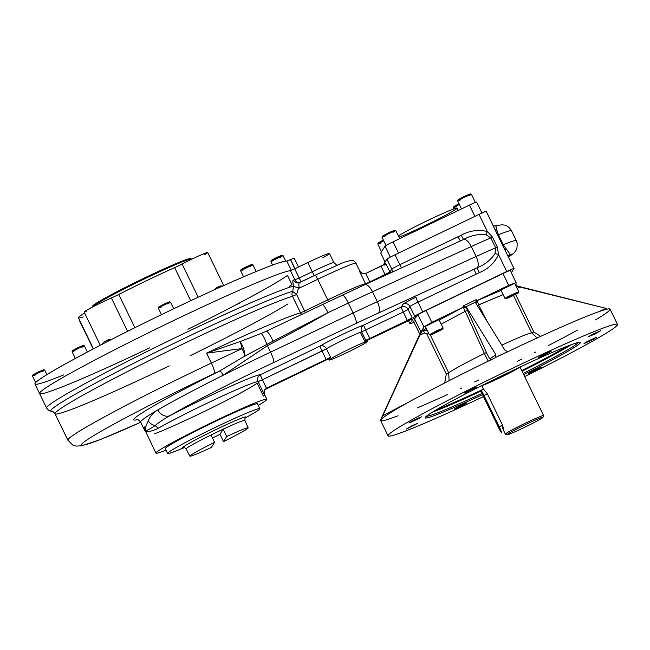 <?xml version="1.0" encoding="UTF-8"?>
<svg xmlns="http://www.w3.org/2000/svg" width="650" height="650" viewBox="0 0 650 650"><rect width="100%" height="100%" fill="white"/><g stroke="black" fill="none" stroke-linecap="round" stroke-linejoin="round"><path stroke-width="0.97" d="M336.871 265.2L333.929 262.624A25.504 1.292 154.1 0 0 312.26 271.716A5.103 0.406 64.3 0 0 314.364 275.543A5.103 0.406 64.3 0 1 312.26 271.716L299.179 278.005A5.103 0.406 64.3 0 0 301.275 281.832A5.103 0.406 64.3 0 1 299.179 278.005L294.897 279.833A5.103 5.054 85 0 0 299.398 282.701A5.103 5.054 85 0 1 294.897 279.833L290.444 270.668A140.286 7.101 154.1 0 0 157.966 328.152A140.286 7.101 154.1 0 0 39.593 393.063A140.286 7.101 154.1 0 0 149.703 347.848A140.286 7.101 154.1 0 1 39.707 392.836A140.286 7.101 154.1 0 1 163.394 325.512A140.286 7.101 154.1 0 1 291.46 270.684A140.286 7.101 154.1 0 0 158.413 327.933A140.286 7.101 154.1 0 0 39.561 393.534A140.286 7.101 154.1 0 0 149.703 347.848M187.939 329.282A140.286 7.101 154.1 0 0 235.154 305.256L240.11 302.892L235.154 305.256A140.286 7.101 154.1 0 1 187.939 329.282A140.286 7.101 154.1 0 0 287.487 275.421L291.939 284.586A140.286 7.101 154.1 0 1 289.453 286.284M169.227 365.893A135.184 6.841 -25.9 0 1 55.047 413.757C53.462 411.832 52.301 410.987 51.578 411.214A137.735 6.971 -25.9 0 1 148.752 355.737A137.735 6.971 -25.9 0 1 292.76 291.241A137.735 6.971 -25.9 0 0 148.752 355.737A137.735 6.971 -25.9 0 0 51.578 411.214L51.578 411.214C49.993 411.434 48.344 410.369 46.605 408.046L39.561 393.534A140.286 7.101 154.1 0 1 154.351 329.924A140.286 7.101 154.1 0 1 290.444 270.668L294.726 268.84L299.179 278.005L294.897 279.833A140.286 7.101 154.1 0 0 293.321 280.085C292.459 280.507 292.687 282.685 294.003 286.609L293.524 286.033A140.286 7.101 154.1 0 0 152.62 348.749A140.286 7.101 154.1 0 0 46.605 408.046A140.286 7.101 154.1 0 1 152.62 348.749A140.286 7.101 154.1 0 1 293.524 286.033L292.76 291.241A5.103 0.479 -144.1 0 0 296.619 294.523L292.5 296.311A5.103 4.891 -106.1 0 1 292.76 291.241A5.103 0.479 -144.1 0 0 296.619 294.523L292.5 296.311A5.103 4.891 -106.1 0 1 292.76 291.241L293.524 286.033L294.003 286.609C292.687 282.685 292.459 280.507 293.321 280.085A5.103 4.997 78.2 0 0 298.838 282.848A5.103 4.997 78.2 0 1 293.321 280.085A140.286 7.101 154.1 0 1 294.897 279.833L290.444 270.668L294.726 268.84L299.179 278.005L312.26 271.716L307.816 262.551L294.726 268.84L307.816 262.551A25.504 1.292 154.1 0 1 327.974 253.711A25.504 1.292 154.1 0 1 322.757 257.766M165.994 450.166A61.644 3.12 -25.9 0 1 173.81 441.846A61.644 3.12 -25.9 0 1 246.894 406.356A61.644 3.12 -25.9 0 1 258.269 405.356A61.644 3.12 -25.9 0 0 265.631 400.668A61.644 3.12 -25.9 0 0 266.825 399.279A61.644 3.12 -25.9 0 0 210.015 423.402A61.644 3.12 -25.9 0 0 155.927 453.131A61.644 3.12 -25.9 0 0 165.994 450.166M329.688 358.516A21.255 1.073 -25.9 0 1 330.509 357.191L326.129 359.474L322.051 351.065L326.43 348.79L330.509 357.191L326.129 359.474L322.051 351.065A5.103 0.406 64.3 0 1 320.076 346.076A26.357 1.333 -25.9 0 1 342.721 334.287A26.357 1.333 -25.9 0 1 363.748 325.089L401.302 307.044L403.13 304.102A5.103 5.078 31.9 0 1 409.939 306.483L408.111 309.424L403.268 312.041L407.347 320.442L369.793 338.488L407.347 320.442L403.268 312.041A5.103 0.406 64.3 0 1 401.302 307.044A5.103 5.078 31.9 0 1 408.111 309.424L403.268 312.041A5.103 0.406 64.3 0 1 401.302 307.044A5.103 5.078 31.9 0 1 408.111 309.424L412.189 317.826L407.347 320.442L412.189 317.826L411.166 319.467L366.99 340.446L411.166 319.467L412.189 317.826L408.111 309.424L409.939 306.483A8.499 0.431 -25.9 0 1 418.007 302.128L479.359 272.602A5.103 0.414 62.8 0 1 477.254 267.702C484.819 264.745 490.766 259.992 495.097 253.443L495.633 247.829L490.807 237.9L486.021 234.756C478.132 233.943 470.641 235.528 463.556 239.501L461.224 235.251C469.454 230.628 478.164 229.385 487.346 231.506L492.513 237.136L497.331 247.073L498.55 254.572L506.756 271.489A8.499 0.431 154.1 0 1 513.979 268.458A8.499 0.431 154.1 0 1 513.971 268.507L511.314 272.773L513.971 268.507A8.499 0.431 154.1 0 0 506.756 271.489L422.736 311.87A8.499 0.431 154.1 0 0 414.668 316.225L409.988 323.741A8.499 0.431 154.1 0 0 413.993 322.246A8.499 0.431 154.1 0 1 409.971 323.789L408.395 320.531L409.988 323.741A8.499 0.431 154.1 0 0 409.971 323.789M513.979 268.458L497.591 235.032L498.412 234.756A73.117 3.697 -25.9 0 1 511.526 230.766C508.739 226.525 505.602 223.096 496.153 225.932L496.421 226.054C495.609 224.9 495.763 226.297 496.884 230.254L498.412 234.756L497.591 235.032L486.249 211.404A8.499 0.431 154.1 0 0 479.034 214.394L395.013 254.776A8.499 0.431 154.1 0 0 386.945 259.131L383.216 265.119L386.945 259.131L391.771 269.059A8.499 0.431 -25.9 0 1 399.831 264.704L458.047 236.722A5.103 0.406 -115.7 0 0 460.468 240.906A5.103 0.406 -115.7 0 1 458.047 236.722L461.224 235.251L463.556 239.501L462.711 239.882L463.556 239.501A10.205 4.184 -114.6 0 1 471.282 246.561A73.117 3.697 -25.9 0 1 490.807 237.9L486.021 234.756C478.132 233.943 470.641 235.528 463.556 239.501A10.205 4.184 -114.6 0 1 471.282 246.561A73.117 3.697 -25.9 0 1 490.807 237.9L492.513 237.136L490.807 237.9L495.633 247.829L497.331 247.073L495.633 247.829L495.097 253.443A5.103 0.463 15.8 0 0 498.55 254.572C494.609 262.957 488.207 268.962 479.359 272.602A5.103 0.414 62.8 0 1 477.254 267.702L474.256 269.157A5.103 0.406 64.3 0 0 476.223 274.154A5.103 0.406 64.3 0 1 474.256 269.157L378.211 313.121L477.254 267.702C484.819 264.745 490.766 259.992 495.097 253.443A5.103 0.463 15.8 0 0 498.55 254.572C494.609 262.957 488.207 268.962 479.359 272.602L418.007 302.128A5.103 0.406 64.3 0 1 416.041 297.139A13.601 0.691 -25.9 0 0 403.13 304.102A13.601 0.691 -25.9 0 1 416.041 297.139A5.103 0.406 64.3 0 0 418.007 302.128L422.736 311.87A8.499 0.431 154.1 0 0 414.668 316.225L409.988 323.741L408.419 320.515M486.249 211.404A8.499 0.431 154.1 0 0 486.257 211.364A8.499 0.431 154.1 0 0 479.034 214.394L395.013 254.776A8.499 0.431 154.1 0 0 386.945 259.131L391.771 269.059L389.935 271.993L385.856 263.591L384.841 265.216L385.856 263.591L381.014 266.207L385.101 274.609L389.935 271.993L385.856 263.591L365.723 273.488L362.473 273.39L359.247 270.79A45.061 2.283 -25.9 0 1 359.678 270.887A45.061 2.283 -25.9 0 0 359.247 270.79L365.552 283.774L359.247 270.79C360.49 272.984 362.651 273.886 365.723 273.488L369.834 281.946L389.935 271.993A5.103 5.078 -148.1 0 1 390.309 273.024A5.103 5.078 -148.1 0 0 389.935 271.993L391.771 269.059A5.103 5.078 -148.1 0 1 392.202 272.155A5.103 5.078 -148.1 0 0 391.771 269.059A8.499 0.431 -25.9 0 1 399.831 264.704A5.103 0.406 -115.7 0 0 401.521 267.889A5.103 0.406 -115.7 0 1 399.831 264.704L461.224 235.251C469.454 230.628 478.164 229.385 487.346 231.506L486.021 234.756L487.346 231.506L492.513 237.136L497.331 247.073L498.55 254.572L506.756 271.489L422.736 311.87L418.007 302.128A8.499 0.431 -25.9 0 0 409.939 306.483A5.103 5.078 31.9 0 0 403.13 304.102L401.302 307.044L363.748 325.089A5.103 4.843 72.9 0 0 361.644 331.866A5.103 4.843 72.9 0 1 363.748 325.089A5.103 0.406 64.3 0 0 365.714 330.086A5.103 0.406 64.3 0 1 363.748 325.089A26.357 1.333 -25.9 0 0 342.721 334.287A26.357 1.333 -25.9 0 0 320.076 346.076L260.463 374.725C257.774 376.382 256.986 378.698 258.082 381.656C256.986 378.698 257.774 376.382 260.463 374.725A5.103 0.406 64.3 0 0 262.438 379.714L258.082 381.656L264.355 394.566A61.644 3.12 -25.9 0 1 264.599 394.696A61.644 3.12 -25.9 0 1 263.404 396.086L257.14 383.175A61.644 3.12 -25.9 0 1 211.217 408.102A61.644 3.12 -25.9 0 1 154.497 433.826M265.939 389.009L325.618 360.295L266.459 388.716A66.739 3.38 -25.9 0 0 266.971 387.904L326.129 359.474L266.451 388.188L262.397 379.827L258.082 381.656A61.644 3.12 -25.9 0 0 217.262 398.409A61.644 3.12 -25.9 0 0 157.82 428.504A5.184 4.136 60.3 0 0 155.009 425.652A10.205 9.084 19.8 0 1 148.249 420.802C149.857 416.512 153.067 412.872 157.877 409.882A10.205 8.491 59.7 0 0 170.097 415.594A66.828 3.38 -25.9 0 1 260.463 374.725A5.103 0.406 64.3 0 0 262.438 379.714L326.43 348.79A5.103 4.526 58.5 0 0 320.076 346.076A5.103 0.406 64.3 0 0 322.051 351.065L262.438 379.714L266.451 388.188C264.071 390.284 263.372 392.413 264.355 394.566C263.372 392.413 264.071 390.284 266.451 388.188L266.971 387.904A66.739 3.38 -25.9 0 1 266.459 388.716L265.192 389.577M385.101 274.609A5.103 0.406 -115.7 0 0 385.418 275.259A5.103 0.406 -115.7 0 1 385.101 274.609L369.834 281.946A5.103 0.406 -115.7 0 0 370.012 282.311A5.103 0.406 -115.7 0 1 369.834 281.946L365.552 283.774A5.103 5.054 86.1 0 0 365.804 284.237A5.103 5.054 86.1 0 1 365.552 283.774L369.834 281.946L365.723 273.488L381.014 266.207L385.101 274.609M265.159 389.618L265.168 389.61C264.331 389.431 264.136 391.129 264.599 394.696A61.644 3.12 -25.9 0 0 264.355 394.566L258.082 381.656A61.644 3.12 -25.9 0 0 217.262 398.409A61.644 3.12 -25.9 0 0 157.82 428.504C151.279 431.551 147.087 432.266 145.243 430.666C145.178 428.423 146.177 425.132 148.249 420.802C149.857 416.512 153.067 412.872 157.877 409.882A124.979 6.321 -25.9 0 0 140.652 422.134A124.979 6.321 -25.9 0 1 157.877 409.882A10.205 8.491 59.7 0 0 170.097 415.594A66.828 3.38 -25.9 0 1 260.463 374.725L320.076 346.076A5.103 4.526 58.5 0 1 326.43 348.79A21.255 1.073 -25.9 0 1 344.687 339.276A21.255 1.073 -25.9 0 1 361.644 331.866L403.268 312.041L361.644 331.866L365.723 340.267A21.255 1.073 -25.9 0 1 364.902 341.591L360.823 333.19M462.711 239.882L364.699 284.749A10.205 4.184 -114.6 0 0 364.488 284.863M496.421 226.054C495.609 224.9 495.763 226.297 496.884 230.254A5.103 3.567 149.8 0 1 494.861 229.076A5.103 3.567 149.8 0 0 496.884 230.254L498.412 234.756A73.117 3.697 -25.9 0 1 511.526 230.766L516.344 240.695A73.117 3.697 -25.9 0 0 503.23 244.684L498.412 234.756L503.23 244.684L510.144 254.312L508.438 257.051L510.144 254.312A5.103 5.078 31.9 0 0 508.04 256.197L508.032 256.214M505.188 250.356L502.418 244.961L503.23 244.684L510.144 254.312A5.103 5.078 31.9 0 0 508.04 256.197M505.96 248.942A5.103 3.177 -22 0 0 505.538 251.062A5.103 3.177 -22 0 1 505.96 248.942M486.257 211.364L502.418 244.961L503.23 244.684A73.117 3.697 -25.9 0 1 516.344 240.695L517.213 243.303L516.961 248.194L516.206 250.071L514.166 252.891L508.503 257.181M325.618 360.295L328.689 358.889L325.618 360.295M329.233 360.011L328.583 358.67A21.255 1.073 -25.9 0 1 328.608 358.564A21.255 1.073 -25.9 0 1 330.509 357.191L326.43 348.79A21.255 1.073 -25.9 0 1 344.687 339.276A21.255 1.073 -25.9 0 1 361.644 331.866L365.723 340.267L369.793 338.488L365.714 330.086L369.793 338.488L365.723 340.267A21.255 1.073 -25.9 0 1 366.827 340.104L367.477 341.445A21.255 1.073 -25.9 0 1 348.822 351.691A21.255 1.073 -25.9 0 1 329.233 360.011A21.255 1.073 -25.9 0 1 329.257 359.905A21.255 1.073 -25.9 0 1 348.652 349.383A21.255 1.073 -25.9 0 1 367.477 341.445M362.473 273.39C362.099 273.601 361.164 272.773 359.678 270.887L355.973 263.25A45.061 2.283 154.1 0 0 317.696 279.313A5.103 0.406 -115.7 0 0 315.226 275.121L344.134 262.21L351.309 260.284C353.186 260.309 354.746 261.292 355.973 263.25A45.061 2.283 154.1 0 0 317.696 279.313L299.512 288.048C298.447 284.96 298.618 283.091 300.024 282.441L300.024 282.441C298.618 283.091 298.447 284.96 299.512 288.048L294.003 286.609L298.594 287.698L296.619 294.523L304.631 311.025L300.519 312.821L292.5 296.311A135.184 6.841 -25.9 0 0 156.406 357.012A135.184 6.841 -25.9 0 0 55.047 413.757A135.184 6.841 -25.9 0 1 156.406 357.012A135.184 6.841 -25.9 0 1 292.5 296.311L300.519 312.821L304.631 311.025A5.103 0.406 64.3 0 0 305.459 312.658A5.103 0.406 64.3 0 1 304.631 311.025L327.706 299.934L317.696 279.313A5.103 0.406 -115.7 0 0 315.226 275.121A5.103 0.406 -115.7 0 0 315.217 275.137L300.024 282.441L315.217 275.137A5.103 0.406 -115.7 0 1 315.226 275.121L298.838 282.848A5.103 4.997 78.2 0 0 299.812 282.539M327.706 299.934A45.061 2.283 -25.9 0 1 365.552 283.774A45.061 2.283 -25.9 0 0 327.706 299.934A5.103 0.406 -115.7 0 0 328.599 301.689A5.103 0.406 -115.7 0 1 327.706 299.934L317.696 279.313L299.512 288.048L298.594 287.698L296.619 294.523L304.631 311.025L327.706 299.934M364.699 284.749A10.205 4.184 -114.6 0 1 372.507 291.769L471.282 246.561L476.109 256.49L377.325 301.706L372.507 291.769A115.627 5.85 -25.9 0 0 348.303 303.054A10.205 1.828 -115.4 0 0 342.501 295.1A10.205 1.828 -115.4 0 1 348.303 303.054L353.121 312.991L348.303 303.054L328.014 312.674A10.205 1.828 -115.4 0 0 322.221 304.712A10.205 1.828 -115.4 0 1 328.014 312.674L348.303 303.054A115.627 5.85 -25.9 0 1 372.507 291.769L377.325 301.706A10.205 4.184 65.4 0 1 378.211 313.121A105.43 5.33 -25.9 0 0 356.143 323.408A10.205 1.828 64.6 0 0 353.121 312.991A115.627 5.85 -25.9 0 1 377.325 301.706A115.627 5.85 -25.9 0 0 353.121 312.991A10.205 1.828 64.6 0 1 356.143 323.408L273.585 362.562A10.205 1.828 64.6 0 0 270.554 352.137L353.121 312.991L270.554 352.137L267.426 345.694L223.064 375.294A5.103 1.235 -116.6 0 0 219.611 371.028L244.863 356.029A10.205 2.08 64.7 0 0 242.06 348.571L206.554 353.145L239.964 341.616A10.205 1.885 79.3 0 1 242.06 348.571L206.554 353.145L239.964 341.616L260.91 333.523A10.205 2.153 -109.8 0 1 266.793 344.427L244.863 356.029A10.205 3.396 -107.5 0 0 239.964 341.616L260.91 333.523A10.205 2.153 -109.8 0 1 266.793 344.427L244.863 356.029A10.205 3.396 -107.5 0 0 239.964 341.616A10.205 1.885 79.3 0 1 242.06 348.571A10.205 2.08 64.7 0 1 244.863 356.029L219.611 371.028A130.081 6.581 -25.9 0 0 137.556 419.64A130.081 6.581 -25.9 0 1 219.611 371.028A5.103 1.235 -116.6 0 1 223.064 375.294A124.979 6.321 -25.9 0 1 270.554 352.137L267.426 345.694C294.101 331.703 314.299 320.702 328.014 312.674L266.793 344.427A5.103 0.926 -117.7 0 0 267.426 345.694C294.101 331.703 314.299 320.702 328.014 312.674L266.793 344.427A5.103 0.926 -117.7 0 0 267.426 345.694L223.064 375.294A124.979 6.321 -25.9 0 0 157.877 409.882A124.979 6.321 -25.9 0 1 223.064 375.294A124.979 6.321 -25.9 0 1 270.554 352.137A10.205 1.828 64.6 0 1 273.585 362.562A114.782 5.809 -25.9 0 0 170.097 415.594C163.832 419.063 158.803 422.419 155.009 425.652C158.803 422.419 163.832 419.063 170.097 415.594A114.782 5.809 -25.9 0 1 273.585 362.562L356.143 323.408A105.43 5.33 -25.9 0 1 378.211 313.121A10.205 4.184 65.4 0 0 377.325 301.706L476.109 256.49A10.205 4.184 65.4 0 1 477.254 267.702A10.205 4.184 65.4 0 0 476.109 256.49A73.117 3.697 -25.9 0 1 495.633 247.829A73.117 3.697 -25.9 0 0 476.109 256.49L471.282 246.561L372.507 291.769A10.205 4.184 -114.6 0 0 364.699 284.749L342.501 295.1A10.205 1.828 -115.4 0 0 342.42 295.149M144.95 426.083L144.43 429.926L145.624 431.909L144.43 429.926L145.243 430.666C146.445 430.918 149.703 429.252 155.009 425.652C149.703 429.252 146.445 430.918 145.243 430.666C145.178 428.423 146.177 425.132 148.249 420.802A10.205 9.084 19.8 0 0 155.009 425.652A5.184 4.136 60.3 0 1 157.82 428.504C151.279 431.551 147.087 432.266 145.243 430.666L155.927 453.131M409.939 306.483L414.668 316.225L409.939 306.483M510.144 254.312A62.92 3.185 -25.9 0 1 508.462 257.099A62.92 3.185 -25.9 0 0 510.144 254.312M395.013 254.776L399.831 264.704L395.013 254.776M479.034 214.394L487.346 231.506L479.034 214.394M329.257 359.905A21.255 1.073 -25.9 0 1 358.824 344.654A21.255 1.073 -25.9 0 1 356.98 347.62A21.255 1.073 -25.9 0 1 329.257 359.905M287.658 304.086A135.184 6.841 -25.9 0 1 190.044 355.786M273.122 341.339A10.205 1.934 -115.3 0 0 266.24 331.24A10.205 1.934 -115.3 0 0 266.151 331.289L260.91 333.523L266.24 331.24A10.205 1.934 -115.3 0 1 273.122 341.339M342.501 295.1L322.221 304.712A10.205 1.828 -115.4 0 0 322.14 304.769M301.73 314.429A5.103 4.891 73.9 0 1 300.519 312.821A5.103 4.891 73.9 0 0 301.73 314.429M206.554 353.145A135.184 6.841 -25.9 0 1 300.519 312.821A135.184 6.841 -25.9 0 0 206.554 353.145L211.372 363.074A10.205 2.08 64.7 0 1 214.175 373.604L219.611 371.028L214.175 373.604A124.979 6.321 -25.9 0 0 87.807 439.359A124.979 6.321 -25.9 0 0 140.709 422.264A124.979 6.321 -25.9 0 1 87.807 439.359A124.979 6.321 -25.9 0 1 214.175 373.604A10.205 2.08 64.7 0 0 211.372 363.074L242.06 348.571L211.372 363.074A135.184 6.841 -25.9 0 0 67.884 440.188A135.184 6.841 -25.9 0 1 211.372 363.074L206.554 353.145M333.929 262.624A25.504 1.292 154.1 0 0 312.26 271.716L307.816 262.551A25.504 1.292 154.1 0 1 329.477 253.459L333.929 262.624M380.762 253.069A8.499 0.431 -25.9 0 1 380.729 253.012L385.117 262.056L380.729 253.012L384.987 246.179A8.499 0.431 -25.9 0 1 393.055 241.824L398.523 253.086L393.055 241.824L469.438 205.116A8.499 0.431 -25.9 0 1 476.653 202.126M385.101 262.08L380.721 253.053A8.499 0.431 -25.9 0 1 380.729 253.012L384.987 246.179A8.499 0.431 -25.9 0 1 393.055 241.824L469.438 205.116A8.499 0.431 -25.9 0 1 476.661 202.085L481.975 213.021M469.438 205.116L474.906 216.377L469.438 205.116M384.987 246.179L390.309 257.132L384.987 246.179M398.962 237.136A34.011 1.723 154.1 0 0 432.518 221.926A34.011 1.723 154.1 0 0 457.015 208.301A34.011 1.723 154.1 0 0 433.452 217.742A34.011 1.723 154.1 0 0 398.336 235.844A34.011 1.723 154.1 0 1 432.25 218.311A34.011 1.723 154.1 0 1 457.056 208.13L458.209 210.511M507.081 434.598A19.979 1.008 154.1 0 0 533.138 423.052A19.979 1.008 154.1 0 0 534.877 420.274A19.979 1.008 154.1 0 0 507.081 434.598A19.979 1.008 154.1 0 0 507.106 434.736A19.979 1.008 154.1 0 0 525.476 426.887A19.979 1.008 154.1 0 0 543.002 417.308A19.979 1.008 154.1 0 0 525.769 424.499A19.979 1.008 154.1 0 0 507.081 434.598M543.002 417.308L543.595 415.61A21.255 1.073 154.1 0 0 525.257 423.256A21.255 1.073 154.1 0 0 505.375 434.005A21.255 1.073 154.1 0 0 505.399 434.151L507.106 434.736M481.812 385.621L483.616 389.342L487.248 393.632L502.548 425.141L504.083 431.332M520.049 367.055L543.595 415.545A21.255 1.073 154.1 0 0 524.769 423.491A21.255 1.073 154.1 0 0 505.375 434.005A21.255 1.073 154.1 0 0 505.351 434.111L504.018 431.372M503.945 431.218L501.946 426.099M435.289 321.132L429.098 324.123M617.5 324.439A127.53 6.451 154.1 0 0 499.956 374.343A127.53 6.451 154.1 0 0 388.058 435.849A127.53 6.451 154.1 0 0 483.462 396.565A127.53 6.451 154.1 0 1 406.307 422.955A127.53 6.451 154.1 0 1 597.797 330.135A127.53 6.451 154.1 0 1 524.68 376.586A127.53 6.451 154.1 0 0 617.354 325.081A127.53 6.451 154.1 0 0 617.5 324.439L610.082 309.164A127.53 6.451 154.1 0 0 508.552 351.358L507.723 351.593L505.05 350.342L475.889 303.314L475.743 302.031L465.587 306.914L462.962 306.053L463.458 307.141L466.724 307.718L467.326 310.229L465.246 311.293L463.304 307.287L465.246 311.293L441.228 324.179L465.246 311.293L484.404 353.502A46.759 2.364 154.1 0 0 448.687 372.848L430.381 335.132L448.687 372.848L446.323 374.108L444.673 382.972L446.323 374.108L426.725 333.759L424.45 332.979L420.274 334.986L423.906 326.926L431.827 322.343L463.344 307.198L439.221 320.044L463.458 307.141L431.827 322.343L423.906 326.926L418.031 314.827A8.499 0.431 154.1 0 1 426.083 310.505L502.986 273.544A8.499 0.431 154.1 0 1 510.209 270.514A8.499 0.431 154.1 0 0 510.209 270.514L516.084 282.596L508.739 285.382L502.986 273.544L508.739 285.382L516.084 282.596M421.574 331.394L423.467 330.493L427.359 330.647L423.467 330.493L424.45 332.979L423.467 330.493L426.181 328.226L421.574 331.394L420.989 330.184L420.314 330.793L420.339 332.963L380.681 419.721L420.843 332.507L380.681 419.721L382.761 415.748L407.639 402.699L382.761 415.748L421.574 331.394L420.989 330.184L420.314 330.793L414.546 318.914L418.031 314.827L423.906 326.926L421.574 331.394M507.106 373.206A86.296 4.363 -25.9 0 1 580.206 342.298A86.296 4.363 -25.9 0 1 523.746 374.668A86.296 4.363 -25.9 0 0 579.971 342.257A86.296 4.363 -25.9 0 0 507.106 373.206A86.296 4.363 -25.9 0 0 425.149 417.593A86.296 4.363 -25.9 0 0 482.552 394.623A86.296 4.363 -25.9 0 1 426.116 416.479A86.296 4.363 -25.9 0 1 507.106 373.206M578.524 342.412A85.02 4.298 -25.9 0 1 523.161 373.466A85.02 4.298 -25.9 0 0 578.524 342.412M482.007 393.396A85.02 4.298 -25.9 0 1 426.278 416.341A85.02 4.298 -25.9 0 0 482.007 393.396M571.261 344.711A85.02 4.298 -25.9 0 1 522.064 371.207A85.02 4.298 -25.9 0 0 571.261 344.711M481.13 391.04A85.02 4.298 -25.9 0 1 432.583 412.051A85.02 4.298 -25.9 0 0 481.13 391.04M567.474 346.149A84.337 4.266 -25.9 0 1 521.755 370.565A84.337 4.266 -25.9 0 0 567.474 346.149M483.511 389.131A84.337 4.266 -25.9 0 1 436.052 409.963A84.337 4.266 -25.9 0 0 483.511 389.131M410.532 422.427L421.533 416.829L412.896 420.656L408.915 422.955L410.532 422.427M406.38 429.073L417.389 423.475L411.434 425.977L406.38 429.073M455.942 408.549L466.96 402.943L456.446 407.745L454.342 409.069L455.942 408.549M530.189 372.873L541.214 367.258L534.999 369.882L528.596 373.352L530.189 372.873M585.626 342.94L596.643 337.334L590.176 340.08L584.025 343.46L585.626 342.94L594.539 338.658L595.034 337.854L586.121 342.144L585.626 342.94M594.124 334.319L600.787 330.688L594.319 333.434L588.161 336.814L594.124 334.319M540.199 356.826L551.208 351.219L544.749 353.966L538.59 357.346L540.199 356.826M465.961 392.502L476.962 386.904L470.494 389.642L464.344 393.031L465.961 392.502M519.642 367.25A21.255 1.073 -25.9 0 1 501.296 377.106A21.255 1.073 -25.9 0 1 482.211 385.418M419.924 417.357L411.011 421.639L410.516 422.435L419.429 418.153L419.924 417.357M456.446 407.745L455.951 408.549L464.864 404.259L465.359 403.463L456.446 407.745M528.596 373.352L541.206 367.299L528.596 373.352M549.112 352.544L549.608 351.748L540.694 356.029L540.199 356.826L549.112 352.544M476.954 386.937L464.352 392.99L476.954 386.937M419.616 333.808L420.233 333.198L419.616 333.816L413.741 321.709A8.499 0.431 154.1 0 0 413.741 321.734L419.616 333.816L413.741 321.709L414.546 318.914L420.314 330.793L420.339 332.963L420.989 330.184L420.274 334.986L424.45 332.979L426.725 333.759L428.448 332.889L426.725 333.759L446.323 374.108L448.687 372.848L449.118 380.689L448.687 372.848A46.759 2.364 154.1 0 1 484.404 353.502L488.207 361.173L484.404 353.502L486.427 352.471C488.329 356.566 489.556 358.662 490.1 358.751A2.551 2.535 55.1 0 1 490.303 360.157A2.551 2.535 55.1 0 0 490.1 358.751L495.885 354.746L466.724 307.718L465.587 306.914L466.724 307.718L495.885 354.746L495.633 357.402L507.723 351.593L505.05 350.342L475.889 303.314L475.743 302.031L476.556 299.52L477.108 300.584L475.824 302.356L475.946 303.396L477.222 300.527L478.571 304.891L477.262 305.524L503.124 294.621L478.571 304.891L487.11 321.401L478.571 304.891L477.206 300.601A2.551 2.535 7.9 0 0 475.816 302.445A2.551 2.535 7.9 0 1 477.206 300.601L501.069 290.387L477.222 300.527L508.739 285.382L477.108 300.584L476.556 299.52L462.962 306.053L463.458 307.141L466.919 308.141L467.326 310.229L465.246 311.293L484.404 353.502L486.427 352.471L467.326 310.229L486.427 352.471C488.329 356.566 489.556 358.662 490.1 358.751L495.885 354.746L495.633 357.402L494.926 357.906A127.53 6.451 154.1 0 0 381.371 419.218L381.274 419.218M398.052 415.773A127.53 6.451 -25.9 0 1 380.599 420.444L380.681 419.721L380.599 420.444A127.53 6.451 -25.9 0 0 380.64 420.574L388.058 435.849M431.827 322.343L426.083 310.505L431.827 322.343M606.149 308.392L515.978 285.691L518.936 286.796L519.244 287.422L517.14 288.438L519.244 287.422L515.994 286.081L519.244 287.422L518.936 286.796L606.149 308.392L597.87 312.024L606.149 308.392M610.082 309.311L609.375 310.391M495.633 357.402L508.552 351.358A127.53 6.451 154.1 0 1 610.114 309.294L610.114 309.294M479.017 379.876A127.53 6.451 -25.9 0 1 474.573 381.981M461.874 387.936A127.53 6.451 -25.9 0 1 460.078 388.765M447.33 394.631A127.53 6.451 -25.9 0 1 417.219 407.94M609.351 310.521A127.53 6.451 -25.9 0 1 595.538 319.881M577.533 330.094A127.53 6.451 -25.9 0 1 548.446 345.532M535.957 351.926A127.53 6.451 -25.9 0 1 534.194 352.82M521.666 359.117A127.53 6.451 -25.9 0 1 517.262 361.311M533.853 332.044L540.686 336.342L533.853 332.044L531.7 332.954A46.759 2.364 154.1 0 0 501.832 345.15A46.759 2.364 154.1 0 1 531.7 332.954L537.128 337.976L531.7 332.954L533.853 332.044L515.637 294.523L533.853 332.044M513.557 295.588L531.7 332.954L513.557 295.588M463.304 307.287A2.551 2.527 -155.4 0 1 466.741 308.531A2.551 2.527 -155.4 0 0 463.304 307.287M465.587 306.914L462.962 306.053L476.556 299.52L475.743 302.031L465.587 306.914M516.084 282.628L515.962 286.024L516.084 282.628M510.908 284.789L504.717 287.787M494.926 357.906A127.53 6.451 154.1 0 0 381.371 419.218M294.198 258.091A147.94 7.483 154.1 0 0 294.166 258.034L298.529 267.012L294.198 258.091M93.21 348.928L79.17 320.027A19.126 0.967 154.1 0 1 79.349 319.759A19.126 0.967 154.1 0 0 79.495 320.06M93.454 348.798L78.414 317.842A72.272 3.656 154.1 0 1 84.606 313.007A72.272 3.656 154.1 0 0 83.257 316.94M204.457 254.727A19.126 0.967 154.1 0 0 203.304 253.947A19.126 0.967 154.1 0 0 182.057 264.006A8.499 0.431 154.1 0 1 174.639 267.597A72.272 3.656 154.1 0 0 118.755 294.458A8.499 0.431 154.1 0 1 111.394 297.968A19.126 0.967 154.1 0 0 89.879 308.449A19.126 0.967 154.1 0 0 86.336 311.488M294.223 258.148A147.94 7.483 154.1 0 0 294.166 258.034L290.558 259.553L295.002 268.71M294.864 268.775L290.412 259.618L294.166 258.034L298.529 267.012M39.561 393.534L34.921 383.988A140.286 7.101 154.1 0 1 153.774 318.386A140.286 7.101 154.1 0 1 286.821 261.137L291.306 270.384L286.821 261.137L290.412 259.618L286.821 261.137A140.286 7.101 154.1 0 0 113.133 338.642A140.286 7.101 154.1 0 0 63.602 374.92M102.334 344.281L103.569 342.249A4.249 3.291 60.5 0 1 103.968 343.338A4.249 3.291 60.5 0 0 103.569 342.249A19.126 0.967 154.1 0 1 108.241 339.731L111.662 339.243A4.249 1.324 92.9 0 1 111.662 339.389A4.249 1.324 92.9 0 0 111.662 339.243L108.241 339.731A19.126 0.967 154.1 0 0 103.569 342.249L102.334 344.281M108.704 340.901A4.249 2.121 62.4 0 0 108.241 339.731A4.249 2.121 62.4 0 1 108.704 340.901M221.016 285.813L222.934 286.325L221.016 285.813A4.249 3.681 -110.9 0 0 221.471 286.569A4.249 3.681 -110.9 0 1 221.016 285.813A19.126 0.967 154.1 0 0 216.84 287.536A4.249 2.681 -113.5 0 0 217.36 288.421A4.249 2.681 -113.5 0 1 216.84 287.536L214.589 289.786L216.84 287.536A19.126 0.967 154.1 0 1 221.016 285.813M100.263 345.256L84.142 312.057A19.126 0.967 154.1 0 1 93.308 306.646A19.126 0.967 154.1 0 1 111.394 297.968L127.595 331.329L111.394 297.968A8.499 0.431 154.1 0 0 118.755 294.458L134.891 327.689L118.755 294.458A72.272 3.656 154.1 0 1 174.639 267.597A8.499 0.431 154.1 0 0 182.057 264.006L198.185 297.229L182.057 264.006A19.126 0.967 154.1 0 1 207.683 252.517L223.722 285.553M174.639 267.597L190.718 300.714L174.639 267.597M190.361 259.074A54.389 2.754 154.1 0 0 144.861 277.81A54.389 2.754 154.1 0 0 92.706 305.939A54.389 2.754 154.1 0 1 141.099 279.63A54.389 2.754 154.1 0 1 190.377 258.602L191.514 258.993A55.242 2.795 154.1 0 0 141.456 280.345A55.242 2.795 154.1 0 0 92.308 307.068A55.242 2.795 154.1 0 0 92.251 307.19A55.242 2.795 154.1 0 1 92.308 307.068A55.242 2.795 154.1 0 1 142.716 279.736A55.242 2.795 154.1 0 1 191.636 259.09L191.693 259.204M92.706 305.939A54.389 2.754 154.1 0 0 92.641 306.053L92.251 307.19M272.537 265.07L270.831 261.503L283.059 255.596L285.748 261.129M273.358 260.618L270.831 261.503L276.884 258.213L283.043 255.588L280.402 257.213M270.822 261.519L271.229 260.374L276.518 257.498L281.913 255.198L283.043 255.588M272.959 259.797L278.972 256.344L280.012 256.401M243.393 269.742L240.622 270.749L244.489 268.539L251.306 265.338L252.858 264.826L250.055 266.516M243.563 276.827L240.622 270.774L252.842 264.818L256.116 271.529M240.622 270.749L241.02 269.62L246.236 266.768L251.713 264.428L252.842 264.818M243.002 268.929L249.665 265.712M161.346 306.987L158.308 308.124L164.767 304.623L170.544 302.201L173.729 308.758M161.468 314.649L158.308 308.141L164.279 304.858L170.528 302.185L167.732 303.891M158.308 308.124L158.706 306.987L163.922 304.135L169.398 301.795L170.528 302.185M160.956 306.183L167.343 303.079M75.343 358.434L72.101 351.756L80.649 347.254L84.337 345.816L81.941 347.287M74.994 350.675L72.101 351.739L78.073 348.473L84.321 345.8L87.352 352.016M72.101 351.739L72.499 350.602L77.716 347.75L83.192 345.41L84.321 345.8M74.596 349.863L81.543 346.474M35.409 374.977L32.508 376.033L38.716 372.669L44.736 370.126L46.922 374.619M35.653 382.566L32.5 376.066L38.472 372.783L44.72 370.11L42.445 371.54M32.5 376.049L32.898 374.912L38.114 372.06L43.591 369.72L44.72 370.11M35.019 374.164L42.047 370.727M516.498 293.166L518.733 291.785L511.973 294.613L504.985 298.399L507.699 297.448M518.351 292.906L506.131 298.838L518.342 292.923L506.122 298.797L518.342 292.923L518.749 291.752L514.662 283.351L500.906 289.998M510.348 296.522L516.75 293.686L509.925 297.204L507.926 297.928L510.348 296.522L516.75 293.686L509.925 297.204L507.926 297.928L510.348 296.522M518.741 291.769L506.756 297.277L504.993 298.447L506.131 298.838M440.375 329.777L443.129 328.088L436.629 330.817L429.358 334.774L432.404 333.645M443.129 328.088L439.043 319.686L425.279 326.373L429.358 334.774L443.129 328.112L442.731 329.241L430.511 335.181L442.731 329.241M432.681 334.222L440.562 330.151L432.681 334.222M436.166 332.15L436.378 332.581L436.166 332.15M453.968 208.837L453.424 207.724L459.331 204.425L453.424 207.699L456.454 206.602M456.056 205.79L458.981 203.702L453.822 206.57L453.424 207.699M461.516 208.926L457.657 200.915L464.636 197.129L471.413 194.269L469.162 195.691M459.973 199.16L468.764 194.87M460.363 199.972L457.649 200.931L464.36 197.267L471.396 194.261L475.386 202.451M457.649 200.931L458.039 199.802L464.011 196.544L470.259 193.871L471.396 194.261M385.068 236.169L382.029 237.274L389.293 233.334L395.793 230.612L399.685 238.631M384.67 235.357L388.879 232.643L392.649 231.481M386.002 245.472L382.029 237.299L389.293 233.334L395.777 230.596L393.047 232.294M382.029 237.274L382.419 236.137L388.879 232.643L394.639 230.206L395.777 230.596M381.526 251.729L377.812 244.059L383.711 240.768L377.821 244.026L380.315 243.173M379.917 242.352L378.211 242.889L383.362 240.045L378.211 242.889L377.812 244.043M248.178 427.83A32.394 1.641 154.1 0 1 248.137 427.993A32.394 1.641 154.1 0 1 223.511 441.618L219.96 434.363A32.679 1.649 154.1 0 1 212.469 438.003A32.679 1.649 154.1 0 0 219.96 434.363L223.169 429.219A32.679 1.649 154.1 0 0 211.039 435.045L214.557 442.349A32.394 1.641 154.1 0 0 189.93 455.967A32.394 1.641 154.1 0 0 211.388 447.444L214.557 442.349A32.394 1.641 154.1 0 0 189.898 456.129A32.394 1.641 154.1 0 0 211.388 447.444L214.557 442.349L211.039 435.045A32.679 1.649 154.1 0 1 223.169 429.219L226.688 436.524A32.394 1.641 154.1 0 1 248.178 427.83L244.879 420.387A32.679 1.649 -25.9 0 1 244.839 420.55M189.898 456.129L186.087 448.939A32.679 1.649 -25.9 0 1 214.76 433.168A32.679 1.649 -25.9 0 1 244.879 420.387L245.009 418.039A51.293 2.592 154.1 0 0 259.87 408.655A51.293 2.592 154.1 0 0 214.451 427.83A51.293 2.592 154.1 0 0 167.651 453.204A51.293 2.592 154.1 0 0 176.768 450.677L184.381 447.631M245.919 417.154A35.141 1.779 -25.9 0 1 245.123 417.885A35.141 1.779 -25.9 0 0 245.919 417.154A35.141 1.779 -25.9 0 0 210.787 432.087A35.141 1.779 -25.9 0 0 183.966 447.582A35.141 1.779 -25.9 0 1 210.787 432.087A35.141 1.779 -25.9 0 1 245.919 417.154M244.904 418.243L252.005 414.148A51.293 2.592 154.1 0 0 259.813 408.915A51.293 2.592 154.1 0 0 216.304 426.936A51.293 2.592 154.1 0 0 167.651 453.204A51.293 2.592 154.1 0 0 167.594 453.464A51.293 2.592 154.1 0 0 184.145 447.59M259.87 408.655L257.514 403.804A51.293 2.592 154.1 0 0 212.095 422.979A51.293 2.592 154.1 0 0 165.295 448.354A51.293 2.592 154.1 0 0 165.238 448.614L167.594 453.464M183.828 447.582C183.999 447.2 184.754 447.647 186.087 448.939A32.679 1.649 -25.9 0 1 214.76 433.168A32.679 1.649 -25.9 0 1 244.879 420.387M223.511 441.618A32.394 1.641 154.1 0 0 248.137 427.993A32.394 1.641 154.1 0 0 226.688 436.524L223.511 441.618L219.96 434.363L223.169 429.219L226.688 436.524L223.511 441.618M498.591 427.716A5.947 0.479 -115.7 0 0 501.483 432.583A5.947 0.479 -115.7 0 0 499.184 426.757L483.982 395.436A5.947 0.479 -115.7 0 0 481.081 390.569A5.947 0.479 -115.7 0 0 483.381 396.394L498.591 427.716A5.947 0.479 -115.7 0 0 501.467 432.599A5.947 0.479 -115.7 0 0 499.184 426.757L502.548 425.141L499.184 426.757L483.982 395.436L487.337 393.827L483.982 395.436A5.947 0.479 -115.7 0 0 481.106 390.553A5.947 0.479 -115.7 0 0 483.381 396.394L498.591 427.716M496.153 225.932L493.293 225.859M264.599 394.696L266.825 399.279M136.963 419.567C137.694 419.274 138.921 420.136 140.652 422.134L144.43 429.926M322.221 304.712L266.24 331.24M140.717 422.281L100.864 439.351L81.884 445.778L76.107 446.103L72.735 445.055L67.884 440.188L55.047 413.757M500.898 290.03L504.977 298.431M430.511 335.181L429.374 334.791M483.884 389.212L481.106 390.553M416.106 317.094L415.423 315.681"/></g></svg>
